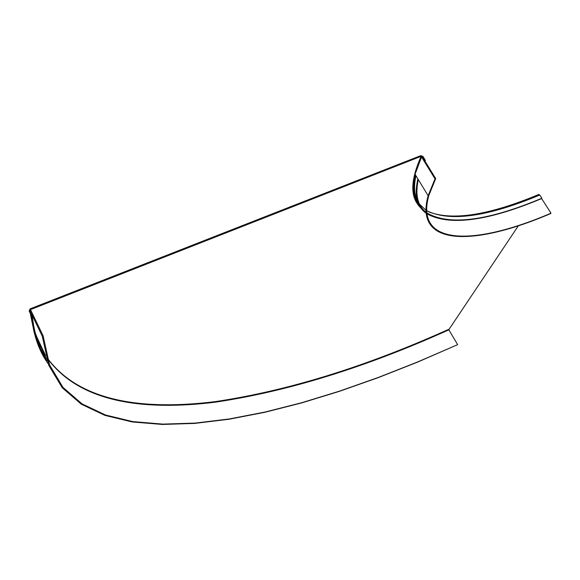 <?xml version="1.0" encoding="UTF-8"?>
<svg xmlns="http://www.w3.org/2000/svg" width="580" height="580" viewBox="0 0 580 580"><rect width="100%" height="100%" fill="white"/><g stroke="black" fill="none" stroke-linecap="round" stroke-linejoin="round"><path stroke-width="0.87" d="M421.051 208.148C413.301 201.006 411.314 189.718 415.07 174.283L421.544 156.97L435.007 178.872L428.141 195.721C413.7 247.102 474.251 246.406 550.768 213.52L551 213.194L541.626 198.577L541.851 198.244C487.352 221.096 448.978 225.954 426.735 212.824M425.966 212.222C417.586 205.595 415.034 194.72 418.318 179.604M424.995 161.182L425.379 160.385L422.943 156.426L420.739 155.65L30.131 308.85L29.152 311.054L31.356 315.65L32.219 315.31L30.008 310.713L30.501 309.611L421.145 156.31L422.247 156.694L424.683 160.66L425.379 160.385M541.626 198.577C487.722 221.19 449.457 226.251 426.844 213.766M426.046 213.186C416.861 206.458 414.135 195.025 417.875 178.879M541.851 198.244L539.777 195.018L538.776 194.467C489.274 215.151 452.647 220.965 428.896 211.932M48.154 363.725C39.063 351.154 33.459 335.124 31.356 315.65M47.045 360.571C39.056 348.478 34.111 333.384 32.219 315.31M448.645 329.926L518.346 225.794M551 213.194C474.73 245.971 414.432 246.623 428.83 195.453L435.703 178.596L422.24 156.701L421.544 156.97M418.92 204.617C413.656 197.671 412.525 187.804 415.512 175C412.532 187.782 413.663 197.635 418.898 204.573M435.007 178.872L435.703 178.596M43.101 335.791L49.583 364.972L62.988 387.404L82.005 403.854L105.553 415.026L132.719 421.587L162.777 424.111L195.134 423.088L229.332 418.949L264.995 412.047L301.846 402.679L339.677 391.079L378.327 377.45L417.68 361.935L457.649 344.65L417.491 362.159L378.102 377.689L339.416 391.34L301.542 402.955L264.647 412.344L228.933 419.26L194.692 423.414L162.284 424.451L132.168 421.95L104.937 415.396L81.331 404.224L62.248 387.781L48.785 365.342L42.238 336.139L43.101 335.791L30.878 310.373L30.015 310.713L42.238 336.139M457.649 344.65L448.855 329.832C365.784 367.285 287.839 391.413 215.02 402.223C144.014 410.93 79.736 402.868 47.183 358.092M45.537 355.583L39.614 344.571L35.025 332.195M539.777 195.018C487.338 216.942 449.609 222.147 426.59 210.62M425.887 210.163L419.579 204.211M417.353 200.549C414.171 194.177 413.707 185.912 415.962 175.74M46.328 358.324L40.672 348.783M34.191 332.529L30.305 313.461M448.587 329.382C365.632 366.77 287.767 390.862 215.013 401.657C144.057 410.364 79.801 402.339 47.081 357.744M45.465 355.308L35.627 334.515M31.639 318.282L31.168 315.259M30.588 310.488L30.501 309.611M420.493 207.343C410.046 197.649 410.263 180.641 421.145 156.31M415.911 175.66C412.902 187.47 413.692 196.656 418.282 203.21M419.427 205.603C413.417 198.577 412.112 188.369 415.505 174.986M428.141 195.721L415.07 174.283"/></g></svg>
